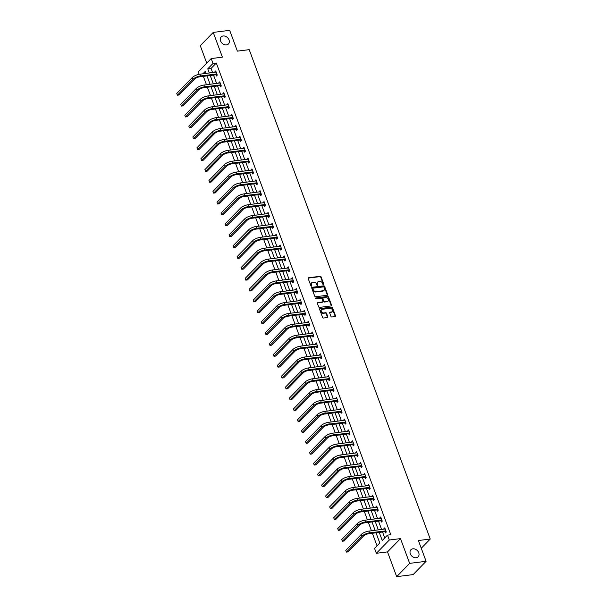 <?xml version="1.0" encoding="UTF-8"?>
<svg xmlns="http://www.w3.org/2000/svg" width="607" height="607" viewBox="0 0 607 607"><rect width="100%" height="100%" fill="white"/><g stroke="black" fill="none" stroke-linecap="round" stroke-linejoin="round"><path stroke-width="0.91" d="M323.516 284.706A0.539 0.417 44.3 0 0 323.789 284.167L321.103 276.898A0.774 0.599 44.3 0 0 320.2 276.291L308.584 277.748A0.774 0.599 44.3 0 0 308.189 278.507L310.883 285.783A0.539 0.417 44.3 0 0 311.786 285.669L311.437 284.729A2.474 1.912 44.3 0 1 311.725 282.741A2.474 1.912 44.3 0 1 312.688 282.278L313.66 282.156A2.474 1.912 44.3 0 1 316.535 284.091L316.884 285.032A0.539 0.417 44.3 0 0 317.787 284.918L317.438 283.977A2.474 1.912 44.3 0 1 317.734 281.989A2.474 1.912 44.3 0 1 318.698 281.527L319.661 281.405A2.474 1.912 44.3 0 1 322.537 283.34L322.886 284.281A0.539 0.417 44.3 0 0 323.516 284.706M323.478 284.706A0.539 0.417 44.3 0 0 323.44 284.524L320.754 277.255A0.774 0.599 44.3 0 0 319.851 276.648L308.235 278.105A0.774 0.599 44.3 0 0 308.159 278.12M311.467 286.208A0.539 0.417 44.3 0 0 311.437 286.026L311.437 284.729M317.469 285.457A0.539 0.417 44.3 0 0 317.438 285.275L317.438 283.977M412.866 548.811A5.046 3.892 44.3 0 0 410.909 549.752A5.046 3.892 44.3 0 0 410.916 554.995A5.046 3.892 44.3 0 0 416.167 557.734A5.046 3.892 44.3 0 0 418.132 556.801A5.046 3.892 44.3 0 0 418.117 551.551A5.046 3.892 44.3 0 0 412.866 548.811M223.164 35.98A5.046 3.892 44.3 0 0 221.206 36.921A5.046 3.892 44.3 0 0 221.214 42.164A5.046 3.892 44.3 0 0 226.464 44.91A5.046 3.892 44.3 0 0 228.429 43.97A5.046 3.892 44.3 0 0 228.414 38.719A5.046 3.892 44.3 0 0 223.164 35.98M330.944 316.376A0.774 0.599 44.3 0 0 331.839 316.983L335.102 316.573A0.774 0.599 44.3 0 0 335.496 315.807L332.507 307.734A0.774 0.599 44.3 0 0 331.612 307.127L319.988 308.584A0.774 0.599 44.3 0 0 319.593 309.35L322.583 317.423A0.774 0.599 44.3 0 0 323.485 318.03L327.423 317.537A0.774 0.599 44.3 0 0 327.81 316.771L326.536 313.311A0.774 0.599 44.3 0 0 325.633 312.711L323.683 312.954A2.071 1.601 44.3 0 1 321.528 311.831A2.071 1.601 44.3 0 1 321.52 309.676A2.071 1.601 44.3 0 1 322.325 309.289L329.98 308.333A2.071 1.601 44.3 0 1 332.135 309.456A2.071 1.601 44.3 0 1 332.135 311.611A2.071 1.601 44.3 0 1 331.331 311.998L330.056 312.157A0.774 0.599 44.3 0 0 329.669 312.924L330.944 316.376M426.091 561.308L413.132 574.594L396.682 576.65L409.649 563.364L426.091 561.308L418.405 540.534L430.242 539.046L249.211 49.653L237.375 51.132L229.681 30.35L213.239 32.406L222.397 57.164L211.213 58.56L213.019 63.439L216.312 63.029L390.794 534.721L387.501 535.131L389.307 540.01L376.348 553.296L374.542 548.409L379.8 543.03L376.021 532.817M409.649 563.364L400.491 538.614L389.307 540.01M327.226 295.283A0.774 0.599 44.3 0 0 327.621 294.524L324.631 286.443A0.774 0.599 44.3 0 0 323.736 285.844L312.112 287.293A0.774 0.599 44.3 0 0 311.725 288.059L314.707 296.133A0.774 0.599 44.3 0 0 315.61 296.74L327.226 295.283M328.569 297.089L331.559 305.162A0.774 0.599 44.3 0 1 331.164 305.928L319.548 307.385A0.774 0.599 44.3 0 1 318.645 306.778L317.37 303.325A0.774 0.599 44.3 0 1 317.757 302.559L322.476 301.967A0.774 0.599 44.3 0 0 322.863 301.201L322.014 298.91A0.774 0.599 44.3 0 0 321.118 298.31L316.209 298.917A0.539 0.417 44.3 0 1 315.86 297.961L327.674 296.482A0.774 0.599 44.3 0 1 328.569 297.089L328.22 297.445L331.21 305.526L331.559 305.162M213.239 32.406L200.28 45.692L206.737 63.151M421.266 548.25L430.242 539.046M216.312 63.029L211.054 68.416L212.602 72.605M213.527 75.101L216.631 83.478M217.549 85.974L220.652 94.358M221.578 96.854L224.673 105.239M225.599 107.735L228.702 116.119M229.621 118.615L232.724 126.992M233.649 129.488L236.745 137.872M237.671 140.369L240.774 148.753M241.7 151.249L244.796 159.633M245.721 162.13L248.824 170.506M249.743 173.003L252.846 181.387M253.772 183.883L256.867 192.267M257.793 194.764L260.896 203.148M261.814 205.644L264.918 214.021M265.843 216.517L268.939 224.901M269.865 227.397L272.968 235.782M273.886 238.278L276.989 246.662M277.915 249.158L281.011 257.535M281.936 260.031L285.04 268.415M285.965 270.912L289.061 279.296M289.987 281.792L293.09 290.176M294.008 292.673L297.111 301.049M298.037 303.553L301.133 311.93M302.058 314.426L305.162 322.81M306.08 325.306L309.183 333.691M310.109 336.187L313.204 344.571M314.13 347.067L317.233 355.444M318.151 357.94L321.255 366.325M322.18 368.821L325.276 377.205M326.202 379.701L329.305 388.085M330.223 390.582L333.326 398.958M334.252 401.455L337.355 409.839M338.274 412.335L341.377 420.719M342.302 423.216L345.398 431.6M346.324 434.096L349.427 442.473M350.345 444.969L353.449 453.353M354.374 455.849L357.47 464.234M358.396 466.73L361.499 475.114M362.417 477.61L365.52 485.987M366.446 488.483L369.542 496.867M370.467 499.364L373.571 507.748M374.489 510.244L377.592 518.628M378.518 521.125L381.621 529.501M382.539 531.998L384.747 537.954M215.986 74.881L216.403 76.012L217.276 75.116L215.728 70.936L215.03 72.301M220.007 85.762L220.424 86.892L221.305 85.997L219.757 81.808L219.051 83.174M224.036 96.642L224.453 97.773L225.326 96.877L223.778 92.689L223.08 94.055M228.057 107.522L228.475 108.653L229.355 107.75L227.807 103.569L227.101 104.935M232.079 118.395L232.496 119.526L233.376 118.631L231.828 114.45L231.123 115.816M236.108 129.276L236.525 130.406L237.398 129.511L235.85 125.33L235.152 126.688M240.129 140.156L240.547 141.287L241.427 140.392L239.879 136.203L239.173 137.569M244.151 151.037L244.575 152.167L245.448 151.264L243.9 147.084L243.195 148.449M248.18 161.91L248.597 163.048L249.469 162.145L247.922 157.964L247.224 159.33M252.201 172.79L252.618 173.921L253.498 173.025L251.951 168.845L251.245 170.203M256.222 183.671L256.647 184.801L257.52 183.906L255.972 179.718L255.266 181.083M260.251 194.551L260.669 195.682L261.541 194.786L259.993 190.598L259.295 191.964M264.273 205.424L264.69 206.562L265.57 205.659L264.022 201.478L263.317 202.844M268.302 216.304L268.719 217.435L269.591 216.54L268.044 212.359L267.346 213.717M272.323 227.185L272.74 228.315L273.62 227.42L272.073 223.232L271.367 224.598M276.344 238.065L276.762 239.196L277.642 238.301L276.094 234.112L275.388 235.478M280.373 248.938L280.791 250.076L281.663 249.173L280.115 244.993L279.417 246.359M284.395 259.819L284.812 260.949L285.692 260.054L284.144 255.873L283.439 257.231M288.416 270.699L288.841 271.83L289.714 270.934L288.166 266.746L287.46 268.112M292.445 281.58L292.862 282.71L293.735 281.815L292.187 277.627L291.489 278.992M296.466 292.453L296.884 293.591L297.764 292.688L296.216 288.507L295.51 289.873M300.488 303.333L300.913 304.464L301.785 303.568L300.237 299.388L299.532 300.753M304.517 314.214L304.934 315.344L305.807 314.449L304.259 310.26L303.561 311.626M308.538 325.094L308.955 326.225L309.836 325.329L308.288 321.141L307.582 322.507M312.567 335.967L312.984 337.105L313.857 336.202L312.309 332.021L311.611 333.387M316.588 346.847L317.006 347.978L317.886 347.083L316.338 342.902L315.632 344.268M320.61 357.728L321.027 358.858L321.907 357.963L320.359 353.775L319.654 355.141M324.639 368.608L325.056 369.739L325.929 368.844L324.381 364.655L323.683 366.021M328.66 379.489L329.077 380.619L329.958 379.716L328.41 375.536L327.704 376.901M332.682 390.362L333.106 391.492L333.979 390.597L332.431 386.416L331.726 387.782M336.71 401.242L337.128 402.373L338 401.477L336.453 397.289L335.754 398.655M340.732 412.123L341.149 413.253L342.029 412.358L340.481 408.17L339.776 409.535M344.753 423.003L345.178 424.134L346.051 423.231L344.503 419.05L343.797 420.416M348.782 433.876L349.2 435.007L350.072 434.111L348.524 429.931L347.826 431.296M352.804 444.756L353.221 445.887L354.101 444.992L352.553 440.811L351.848 442.169M356.833 455.637L357.25 456.768L358.122 455.872L356.575 451.684L355.877 453.05M360.854 466.517L361.271 467.648L362.151 466.745L360.604 462.564L359.898 463.93M364.875 477.39L365.293 478.528L366.173 477.626L364.625 473.445L363.919 474.811M368.904 488.271L369.322 489.401L370.194 488.506L368.646 484.325L367.948 485.683M372.926 499.151L373.343 500.282L374.223 499.386L372.675 495.198L371.97 496.564M376.947 510.032L377.372 511.162L378.244 510.267L376.697 506.079L375.991 507.444M380.976 520.905L381.393 522.043L382.266 521.14L380.718 516.959L380.02 518.325M384.997 531.785L385.415 532.916L386.295 532.02L384.747 527.84L384.041 529.198M203.368 76.368L206.471 84.752M207.389 87.249L210.492 95.633M211.418 98.129L214.514 106.506M215.439 109.002L218.543 117.386M219.461 119.883L222.564 128.267M223.49 130.763L226.586 139.147M227.511 141.643L230.614 150.02M231.54 152.516L234.636 160.901M235.562 163.397L238.665 171.781M239.583 174.277L242.686 182.661M243.612 185.158L246.708 193.534M247.633 196.031L250.737 204.415M251.655 206.911L254.758 215.295M255.684 217.792L258.779 226.176M259.705 228.672L262.808 237.049M263.726 239.545L266.83 247.929M267.755 250.425L270.851 258.81M271.777 261.306L274.88 269.69M275.806 272.186L278.901 280.563M279.827 283.059L282.93 291.443M283.848 293.94L286.952 302.324M287.877 304.82L290.973 313.204M291.899 315.701L295.002 324.077M295.92 326.581L299.023 334.958M299.949 337.454L303.045 345.838M303.97 348.335L307.074 356.719M307.992 359.215L311.095 367.599M312.021 370.095L315.116 378.472M316.042 380.968L319.145 389.353M320.064 391.849L323.167 400.233M324.092 402.729L327.196 411.114M328.114 413.61L331.217 421.986M332.143 424.483L335.239 432.867M336.164 435.363L339.267 443.747M340.186 446.244L343.289 454.628M344.215 457.124L347.31 465.501M348.236 467.997L351.339 476.381M352.257 478.877L355.361 487.262M356.286 489.758L359.382 498.142M360.308 500.638L363.411 509.015M364.329 511.511L367.432 519.896M368.358 522.392L371.461 530.776M372.379 533.272L377.038 545.852M208.064 78.781L209.612 82.969M212.093 89.661L213.641 93.85M216.115 100.542L217.663 104.723M220.144 111.422L221.692 115.603M224.165 122.303L225.713 126.484M228.186 133.176L229.734 137.364M232.215 144.056L233.763 148.237M236.237 154.937L237.785 159.117M240.258 165.817L241.806 169.998M244.287 176.69L245.835 180.878M248.309 187.571L249.856 191.759M252.33 198.451L253.878 202.632M256.359 209.332L257.907 213.512M260.38 220.204L261.928 224.393M264.409 231.085L265.957 235.273M268.431 241.965L269.978 246.146M272.452 252.846L274 257.027M276.481 263.719L278.029 267.907M280.502 274.599L282.05 278.788M284.524 285.48L286.072 289.66M288.553 296.36L290.1 300.541M292.574 307.233L294.122 311.421M296.595 318.114L298.143 322.302M300.624 328.994L302.172 333.175M304.646 339.874L306.194 344.055M308.675 350.747L310.223 354.936M312.696 361.628L314.244 365.816M316.717 372.508L318.265 376.689M320.746 383.389L322.294 387.57M324.768 394.262L326.316 398.45M328.789 405.142L330.337 409.33M332.818 416.023L334.366 420.203M336.839 426.903L338.387 431.084M340.861 437.784L342.409 441.964M344.89 448.656L346.438 452.845M348.911 459.537L350.459 463.718M352.94 470.417L354.488 474.598M356.962 481.298L358.509 485.479M360.983 492.171L362.531 496.359M365.012 503.051L366.56 507.24M369.033 513.932L370.581 518.112M373.055 524.812L374.602 528.993M377.084 535.685L378.631 539.873M400.491 538.614L387.524 551.892L396.682 576.65M387.524 551.892L376.348 553.296M199.164 74.304L198.254 71.846L211.213 58.56M379.254 532.415L382.251 540.511L387.501 535.131M213.019 63.439L207.769 68.826L209.316 73.015M210.242 75.511L213.338 83.895M214.263 86.391L217.367 94.768M218.285 97.264L221.388 105.648M222.314 108.145L225.409 116.529M226.335 119.025L229.438 127.409M230.357 129.906L233.46 138.282M234.385 140.778L237.481 149.163M238.407 151.659L241.51 160.043M242.428 162.539L245.532 170.924M246.457 173.42L249.553 181.797M250.479 184.293L253.582 192.677M254.508 195.173L257.603 203.557M258.529 206.054L261.632 214.438M262.55 216.934L265.654 225.311M266.579 227.807L269.675 236.191M270.601 238.688L273.704 247.072M274.622 249.568L277.725 257.952M278.651 260.449L281.747 268.825M282.672 271.321L285.776 279.706M286.694 282.202L289.797 290.586M290.723 293.082L293.818 301.467M294.744 303.963L297.847 312.339M298.773 314.836L301.869 323.22M302.794 325.716L305.898 334.1M306.816 336.597L309.919 344.981M310.845 347.477L313.94 355.861M314.866 358.358L317.969 366.734M318.887 369.231L321.991 377.615M322.916 380.111L326.012 388.495M326.938 390.991L330.041 399.376M330.959 401.872L334.062 410.249M334.988 412.745L338.084 421.129M339.01 423.625L342.113 432.009M343.038 434.506L346.134 442.89M347.06 445.386L350.163 453.763M351.081 456.259L354.185 464.643M355.11 467.14L358.206 475.524M359.132 478.02L362.235 486.404M363.153 488.901L366.256 497.277M367.182 499.773L370.278 508.158M371.203 510.654L374.307 519.038M375.225 521.534L378.328 529.919M206.084 73.417L205.318 71.338L202.897 73.819M375.096 530.321L371.992 521.937M371.074 519.44L367.971 511.056M367.045 508.56L363.95 500.183M363.024 497.687L359.921 489.303M359.003 486.806L355.899 478.422M354.974 475.926L351.878 467.542M350.952 465.045L347.849 456.669M346.923 454.173L343.828 445.788M342.902 443.292L339.799 434.908M338.881 432.412L335.777 424.027M334.852 421.531L331.756 413.155M330.83 410.658L327.727 402.274M326.809 399.778L323.706 391.394M322.78 388.897L319.684 380.513M318.758 378.017L315.655 369.64M314.737 367.144L311.634 358.76M310.708 356.263L307.612 347.879M306.687 345.383L303.583 336.999M302.658 334.503L299.562 326.126M298.636 323.63L295.533 315.245M294.615 312.749L291.512 304.365M290.586 301.869L287.49 293.485M286.565 290.988L283.461 282.604M282.543 280.108L279.44 271.731M278.514 269.235L275.419 260.851M274.493 258.354L271.39 249.97M270.472 247.474L267.368 239.09M266.443 236.593L263.347 228.217M262.421 225.721L259.318 217.336M258.392 214.84L255.297 206.456M254.371 203.96L251.268 195.575M250.35 193.079L247.246 184.703M246.321 182.206L243.225 173.822M242.299 171.326L239.196 162.942M238.278 160.445L235.175 152.061M234.249 149.565L231.153 141.188M230.228 138.692L227.124 130.308M226.206 127.811L223.103 119.427M222.177 116.931L219.081 108.547M218.156 106.05L215.053 97.674M214.134 95.178L211.031 86.793M210.105 84.297L207.002 75.913M211.054 68.416L207.769 68.826M214.855 71.831L216.009 71.687M218.877 82.711L220.038 82.567M222.906 93.592L224.059 93.448M226.927 104.465L228.08 104.321M230.948 115.345L232.109 115.201M234.977 126.226L236.131 126.081M238.999 137.106L240.152 136.962M243.028 147.979L244.181 147.835M247.049 158.859L248.202 158.715M251.07 169.74L252.224 169.596M255.099 180.62L256.253 180.476M259.121 191.493L260.274 191.349M263.142 202.374L264.303 202.23M267.171 213.254L268.324 213.11M271.192 224.135L272.346 223.991M275.214 235.008L276.375 234.863M279.243 245.888L280.396 245.744M283.264 256.769L284.417 256.624M287.293 267.649L288.446 267.505M291.314 278.522L292.468 278.378M295.336 289.402L296.489 289.258M299.365 300.283L300.518 300.139M303.386 311.163L304.539 311.019M307.408 322.036L308.568 321.892M311.437 332.917L312.59 332.773M315.458 343.797L316.611 343.653M319.479 354.678L320.64 354.534M323.508 365.551L324.662 365.406M327.53 376.431L328.683 376.287M331.559 387.312L332.712 387.167M335.58 398.192L336.733 398.048M339.601 409.072L340.755 408.921M343.63 419.945L344.784 419.801M347.652 430.826L348.805 430.682M351.673 441.706L352.834 441.562M355.702 452.587L356.855 452.443M359.723 463.46L360.877 463.316M363.745 474.34L364.906 474.196M367.774 485.221L368.927 485.076M371.795 496.101L372.948 495.957M375.824 506.974L376.977 506.83M379.845 517.854L380.999 517.71M383.867 528.735L385.02 528.591M317.575 282.187A2.474 1.912 44.3 0 0 317.385 282.346A2.474 1.912 44.3 0 0 317.089 284.334M311.566 282.938A2.474 1.912 44.3 0 0 311.376 283.097A2.474 1.912 44.3 0 0 311.088 285.085M327.302 295.275A0.774 0.599 44.3 0 0 327.272 294.881L324.282 286.8A0.774 0.599 44.3 0 0 323.387 286.2L311.763 287.65A0.774 0.599 44.3 0 0 311.687 287.665M324.009 287.308A0.539 0.417 44.3 0 0 323.379 286.891L313.182 288.166A0.539 0.417 44.3 0 0 312.901 288.697L313.273 289.691A2.474 1.912 44.3 0 0 316.148 291.626L323.121 290.753A2.474 1.912 44.3 0 0 324.085 290.29A2.474 1.912 44.3 0 0 324.373 288.302L324.009 287.308M312.825 288.522A0.539 0.417 44.3 0 0 312.552 289.061L312.901 288.697M323.888 290.457A2.474 1.912 44.3 0 1 323.728 290.647A2.474 1.912 44.3 0 1 322.772 291.11L315.799 291.982A2.474 1.912 44.3 0 1 312.924 290.047L312.552 289.061M331.24 305.913A0.774 0.599 44.3 0 0 331.21 305.526M322.545 301.952A0.774 0.599 44.3 0 1 322.12 302.324L317.408 302.916A0.774 0.599 44.3 0 0 317.332 302.931M315.549 298.318L327.674 296.482M327.363 301.36A2.071 1.601 44.3 0 0 328.167 300.973A2.071 1.601 44.3 0 0 328.167 298.819A2.071 1.601 44.3 0 0 326.012 297.696L323.311 298.029A0.774 0.599 44.3 0 0 322.924 298.796L323.766 301.087A0.774 0.599 44.3 0 0 324.669 301.694L327.014 301.717A2.071 1.601 44.3 0 0 327.818 301.33A2.071 1.601 44.3 0 0 327.977 301.133M322.886 298.409A0.774 0.599 44.3 0 0 322.567 299.16L322.924 298.796M327.014 301.717L324.32 302.051A0.774 0.599 44.3 0 1 323.417 301.451L322.567 299.16M328.22 297.445A0.774 0.599 44.3 0 0 327.325 296.846M331.946 311.77A2.071 1.601 44.3 0 1 331.786 311.968A2.071 1.601 44.3 0 1 330.982 312.355L329.707 312.514A0.774 0.599 44.3 0 0 329.631 312.529M321.369 309.873A2.071 1.601 44.3 0 0 321.171 310.033A2.071 1.601 44.3 0 0 321.179 312.188A2.071 1.601 44.3 0 0 323.334 313.311L323.683 312.954M327.492 317.522A0.774 0.599 44.3 0 0 327.461 317.127L326.187 313.675A0.774 0.599 44.3 0 0 325.284 313.068L323.334 313.311M335.178 316.558A0.774 0.599 44.3 0 0 335.147 316.171L332.158 308.09A0.774 0.599 44.3 0 0 331.255 307.491L319.639 308.94A0.774 0.599 44.3 0 0 319.563 308.955M216.153 72.066L199.893 74.191L200.538 75.936L216.858 73.986M217.2 75.2L215.743 74.82L199.657 76.831A3.946 1.313 159.7 0 0 194.619 79.039L179.042 94.996L177.403 95.2L192.973 79.244A5.918 1.973 -20.3 0 1 200.538 75.936M176.758 93.455L177.403 95.2L176.758 93.455L192.328 77.499A5.918 1.973 -20.3 0 1 199.893 74.191M215.743 74.82L216.623 73.925M220.174 82.947L203.914 85.071L204.559 86.816L220.887 84.866M221.221 86.08L219.772 85.701L203.686 87.712A3.946 1.313 159.7 0 0 198.641 89.919L183.071 105.876L181.425 106.081L197.002 90.124A5.918 1.973 -20.3 0 1 204.559 86.816M180.78 104.336L181.425 106.081L180.78 104.336L196.357 88.379A5.918 1.973 -20.3 0 1 203.914 85.071M219.772 85.701L220.645 84.805M224.195 93.819L207.935 95.952L208.58 97.689L224.909 95.747M225.243 96.961L223.793 96.581L207.708 98.592A3.946 1.313 159.7 0 0 202.67 100.792L187.093 116.749L185.446 116.961L201.023 101.005A5.918 1.973 -20.3 0 1 208.58 97.689M184.801 115.216L185.446 116.961L184.801 115.216L200.378 99.26A5.918 1.973 -20.3 0 1 207.935 95.952M223.793 96.581L224.666 95.678M228.224 104.7L211.964 106.824L212.609 108.57L228.93 106.62M229.271 107.834L227.815 107.454L211.729 109.465A3.946 1.313 159.7 0 0 206.691 111.673L191.114 127.629L189.475 127.834L205.045 111.878A5.918 1.973 -20.3 0 1 212.609 108.57M188.83 126.097L189.475 127.834L188.83 126.097L204.4 110.14A5.918 1.973 -20.3 0 1 211.964 106.824M227.815 107.454L228.695 106.559M232.246 115.58L215.986 117.705L216.631 119.45L232.959 117.5M233.293 118.714L231.844 118.335L215.758 120.345A3.946 1.313 159.7 0 0 210.712 122.553L195.143 138.51L193.496 138.715L209.074 122.758A5.918 1.973 -20.3 0 1 216.631 119.45M192.851 136.97L193.496 138.715L192.851 136.97L208.429 121.013A5.918 1.973 -20.3 0 1 215.986 117.705M231.844 118.335L232.716 117.439M236.267 126.461L220.015 128.585L220.66 130.33L236.98 128.38M237.322 129.595L235.865 129.215L219.78 131.226A3.946 1.313 159.7 0 0 214.741 133.434L199.164 149.39L197.518 149.595L213.095 133.639A5.918 1.973 -20.3 0 1 220.66 130.33M196.873 147.85L197.518 149.595L196.873 147.85L212.45 131.894A5.918 1.973 -20.3 0 1 220.015 128.585M235.865 129.215L236.745 128.32M240.296 137.334L224.036 139.466L224.681 141.203L241.002 139.261M241.343 140.475L239.886 140.096L223.801 142.106A3.946 1.313 159.7 0 0 218.763 144.314L203.186 160.263L201.547 160.476L217.116 144.519A5.918 1.973 -20.3 0 1 224.681 141.203M200.902 158.731L201.547 160.476L200.902 158.731L216.471 142.774A5.918 1.973 -20.3 0 1 224.036 139.466M239.886 140.096L240.767 139.193M244.318 148.214L228.057 150.339L228.702 152.084L245.031 150.134M245.365 151.348L243.915 150.968L227.83 152.979A3.946 1.313 159.7 0 0 222.784 155.187L207.215 171.144L205.568 171.349L221.145 155.392A5.918 1.973 -20.3 0 1 228.702 152.084M204.923 169.611L205.568 171.349L204.923 169.611L220.5 153.654A5.918 1.973 -20.3 0 1 228.057 150.339M243.915 150.968L244.788 150.073M248.346 159.095L232.086 161.219L232.731 162.964L249.052 161.014M249.394 162.228L247.937 161.849L231.851 163.86A3.946 1.313 159.7 0 0 226.813 166.068L211.236 182.024L209.59 182.229L225.167 166.272A5.918 1.973 -20.3 0 1 232.731 162.964M208.945 180.484L209.59 182.229L208.945 180.484L224.522 164.527A5.918 1.973 -20.3 0 1 232.086 161.219M247.937 161.849L248.817 160.954M252.368 169.975L236.108 172.1L236.753 173.845L253.081 171.895M253.415 173.109L251.966 172.729L235.88 174.74A3.946 1.313 159.7 0 0 230.835 176.948L215.265 192.905L213.618 193.109L229.188 177.153A5.918 1.973 -20.3 0 1 236.753 173.845M212.974 191.364L213.618 193.109L212.974 191.364L228.543 175.408A5.918 1.973 -20.3 0 1 236.108 172.1M251.966 172.729L252.838 171.834M256.389 180.856L240.129 182.98L240.774 184.718L257.102 182.775M257.436 183.989L255.987 183.61L239.902 185.621A3.946 1.313 159.7 0 0 234.863 187.829L219.286 203.785L217.64 203.99L233.217 188.033A5.918 1.973 -20.3 0 1 240.774 184.718M216.995 202.245L217.64 203.99L216.995 202.245L232.572 186.288A5.918 1.973 -20.3 0 1 240.129 182.98M255.987 183.61L256.86 182.707M260.418 191.729L244.158 193.853L244.803 195.598L261.124 193.648M261.465 194.862L260.008 194.483L243.923 196.501A3.946 1.313 159.7 0 0 238.885 198.701L223.308 214.658L221.669 214.863L237.238 198.906A5.918 1.973 -20.3 0 1 244.803 195.598M221.024 213.125L221.669 214.863L221.024 213.125L236.593 197.169A5.918 1.973 -20.3 0 1 244.158 193.853M260.008 194.483L260.889 193.587M264.44 202.609L248.18 204.734L248.824 206.479L265.153 204.529M265.487 205.743L264.037 205.363L247.952 207.374A3.946 1.313 159.7 0 0 242.906 209.582L227.337 225.538L225.69 225.743L241.267 209.787A5.918 1.973 -20.3 0 1 248.824 206.479M225.045 223.998L225.69 225.743L225.045 223.998L240.622 208.042A5.918 1.973 -20.3 0 1 248.18 204.734M264.037 205.363L264.91 204.468M268.461 213.489L252.201 215.614L252.846 217.359L269.174 215.409M269.508 216.623L268.059 216.244L251.973 218.254A3.946 1.313 159.7 0 0 246.935 220.462L231.358 236.419L229.712 236.624L245.289 220.667A5.918 1.973 -20.3 0 1 252.846 217.359M229.067 234.879L229.712 236.624L229.067 234.879L244.644 218.922A5.918 1.973 -20.3 0 1 252.201 215.614M268.059 216.244L268.931 215.348M272.49 224.37L256.23 226.494L256.875 228.24L273.196 226.29M273.537 227.504L272.08 227.124L255.995 229.135A3.946 1.313 159.7 0 0 250.957 231.343L235.379 247.299L233.741 247.504L249.31 231.548A5.918 1.973 -20.3 0 1 256.875 228.24M233.096 245.759L233.741 247.504L233.096 245.759L248.665 229.803A5.918 1.973 -20.3 0 1 256.23 226.494M272.08 227.124L272.96 226.221M276.511 235.243L260.251 237.375L260.896 239.112L277.224 237.162M277.558 238.384L276.109 237.997L260.024 240.015A3.946 1.313 159.7 0 0 254.978 242.216L239.408 258.172L237.762 258.377L253.339 242.421A5.918 1.973 -20.3 0 1 260.896 239.112M237.117 256.64L237.762 258.377L237.117 256.64L252.694 240.683A5.918 1.973 -20.3 0 1 260.251 237.375M276.109 237.997L276.982 237.102M280.533 246.123L264.28 248.248L264.925 249.993L281.246 248.043M281.587 249.257L280.13 248.878L264.045 250.888A3.946 1.313 159.7 0 0 259.007 253.096L243.43 269.053L241.783 269.258L257.36 253.301A5.918 1.973 -20.3 0 1 264.925 249.993M241.138 267.512L241.783 269.258L241.138 267.512L256.715 251.556A5.918 1.973 -20.3 0 1 264.28 248.248M280.13 248.878L281.011 247.982M284.562 257.004L268.302 259.128L268.947 260.873L285.267 258.923M285.609 260.137L284.152 259.758L268.066 261.769A3.946 1.313 159.7 0 0 263.028 263.977L247.451 279.933L245.812 280.138L261.382 264.182A5.918 1.973 -20.3 0 1 268.947 260.873M245.167 278.393L245.812 280.138L245.167 278.393L260.737 262.436A5.918 1.973 -20.3 0 1 268.302 259.128M284.152 259.758L285.032 258.863M288.583 267.884L272.323 270.009L272.968 271.754L289.296 269.804M289.63 271.018L288.181 270.639L272.095 272.649A3.946 1.313 159.7 0 0 267.05 274.857L251.48 290.814L249.834 291.019L265.411 275.062A5.918 1.973 -20.3 0 1 272.968 271.754M249.189 289.273L249.834 291.019L249.189 289.273L264.766 273.317A5.918 1.973 -20.3 0 1 272.323 270.009M288.181 270.639L289.053 269.736M292.612 278.757L276.352 280.889L276.997 282.627L293.318 280.677M293.659 281.898L292.202 281.511L276.117 283.53A3.946 1.313 159.7 0 0 271.079 285.73L255.501 301.687L253.855 301.891L269.432 285.935A5.918 1.973 -20.3 0 1 276.997 282.627M253.21 300.154L253.855 301.891L253.21 300.154L268.787 284.197A5.918 1.973 -20.3 0 1 276.352 280.889M292.202 281.511L293.082 280.616M296.633 289.638L280.373 291.762L281.018 293.507L297.347 291.557M297.68 292.771L296.231 292.392L280.146 294.403A3.946 1.313 159.7 0 0 275.1 296.611L259.53 312.567L257.884 312.772L273.454 296.815A5.918 1.973 -20.3 0 1 281.018 293.507M257.239 311.027L257.884 312.772L257.239 311.027L272.809 295.07A5.918 1.973 -20.3 0 1 280.373 291.762M296.231 292.392L297.104 291.497M300.655 300.518L284.395 302.643L285.04 304.388L301.368 302.438M301.702 303.652L300.253 303.272L284.167 305.283A3.946 1.313 159.7 0 0 279.129 307.491L263.552 323.448L261.905 323.652L277.482 307.696A5.918 1.973 -20.3 0 1 285.04 304.388M261.26 321.907L261.905 323.652L261.26 321.907L276.838 305.951A5.918 1.973 -20.3 0 1 284.395 302.643M300.253 303.272L301.125 302.377M304.684 311.399L288.424 313.523L289.069 315.268L305.389 313.318M305.731 314.532L304.274 314.153L288.188 316.164A3.946 1.313 159.7 0 0 283.15 318.372L267.573 334.328L265.934 334.533L281.504 318.576A5.918 1.973 -20.3 0 1 289.069 315.268M265.289 332.788L265.934 334.533L265.289 332.788L280.859 316.831A5.918 1.973 -20.3 0 1 288.424 313.523M304.274 314.153L305.154 313.25M308.705 322.271L292.445 324.404L293.09 326.141L309.418 324.191M309.752 325.413L308.303 325.026L292.217 327.044A3.946 1.313 159.7 0 0 287.172 329.244L271.602 345.201L269.956 345.406L285.533 329.457A5.918 1.973 -20.3 0 1 293.09 326.141M269.311 343.668L269.956 345.406L269.311 343.668L284.888 327.712A5.918 1.973 -20.3 0 1 292.445 324.404M308.303 325.026L309.175 324.13M312.726 333.152L296.466 335.276L297.111 337.022L313.44 335.072M313.773 336.286L312.324 335.906L296.239 337.917A3.946 1.313 159.7 0 0 291.201 340.125L275.624 356.081L273.977 356.286L289.554 340.33A5.918 1.973 -20.3 0 1 297.111 337.022M273.332 354.541L273.977 356.286L273.332 354.541L288.909 338.585A5.918 1.973 -20.3 0 1 296.466 335.276M312.324 335.906L313.197 335.011M316.755 344.032L300.495 346.157L301.14 347.902L317.461 345.952M317.802 347.166L316.346 346.787L300.26 348.797A3.946 1.313 159.7 0 0 295.222 351.005L279.645 366.962L278.006 367.167L293.576 351.21A5.918 1.973 -20.3 0 1 301.14 347.902M277.361 365.422L278.006 367.167L277.361 365.422L292.931 349.465A5.918 1.973 -20.3 0 1 300.495 346.157M316.346 346.787L317.226 345.891M320.777 354.913L304.517 357.037L305.162 358.783L321.49 356.833M321.824 358.047L320.375 357.667L304.289 359.678A3.946 1.313 159.7 0 0 299.243 361.886L283.674 377.842L282.027 378.047L297.605 362.091A5.918 1.973 -20.3 0 1 305.162 358.783M281.382 376.302L282.027 378.047L281.382 376.302L296.96 360.346A5.918 1.973 -20.3 0 1 304.517 357.037M320.375 357.667L321.247 356.764M324.798 365.786L308.546 367.918L309.191 369.655L325.511 367.705M325.853 368.927L324.396 368.548L308.31 370.558A3.946 1.313 159.7 0 0 303.272 372.759L287.695 388.715L286.049 388.928L301.626 372.971A5.918 1.973 -20.3 0 1 309.191 369.655M285.404 387.183L286.049 388.928L285.404 387.183L300.981 371.226A5.918 1.973 -20.3 0 1 308.546 367.918M324.396 368.548L325.276 367.645M328.827 376.666L312.567 378.791L313.212 380.536L329.533 378.586M329.874 379.8L328.417 379.421L312.332 381.431A3.946 1.313 159.7 0 0 307.294 383.639L291.717 399.596L290.078 399.801L305.647 383.844A5.918 1.973 -20.3 0 1 313.212 380.536M289.433 398.063L290.078 399.801L289.433 398.063L305.002 382.107A5.918 1.973 -20.3 0 1 312.567 378.791M328.417 379.421L329.298 378.525M332.848 387.547L316.588 389.671L317.233 391.416L333.562 389.466M333.896 390.68L332.446 390.301L316.361 392.312A3.946 1.313 159.7 0 0 311.315 394.52L295.746 410.476L294.099 410.681L309.676 394.725A5.918 1.973 -20.3 0 1 317.233 391.416M293.454 408.936L294.099 410.681L293.454 408.936L309.031 392.979A5.918 1.973 -20.3 0 1 316.588 389.671M332.446 390.301L333.319 389.406M336.877 398.427L320.617 400.552L321.262 402.297L337.583 400.347M337.924 401.561L336.468 401.181L320.382 403.192A3.946 1.313 159.7 0 0 315.344 405.4L299.767 421.357L298.12 421.562L313.698 405.605A5.918 1.973 -20.3 0 1 321.262 402.297M297.476 419.816L298.12 421.562L297.476 419.816L313.053 403.86A5.918 1.973 -20.3 0 1 320.617 400.552M336.468 401.181L337.348 400.279M340.899 409.3L324.639 411.432L325.284 413.17L341.612 411.227M341.946 412.441L340.497 412.062L324.411 414.073A3.946 1.313 159.7 0 0 319.365 416.273L303.796 432.23L302.149 432.442L317.719 416.485A5.918 1.973 -20.3 0 1 325.284 413.17M301.504 430.697L302.149 432.442L301.504 430.697L317.074 414.74A5.918 1.973 -20.3 0 1 324.639 411.432M340.497 412.062L341.369 411.159M344.92 420.181L328.66 422.305L329.305 424.05L345.633 422.1M345.967 423.314L344.518 422.935L328.433 424.946A3.946 1.313 159.7 0 0 323.394 427.153L307.817 443.11L306.171 443.315L321.748 427.358A5.918 1.973 -20.3 0 1 329.305 424.05M305.526 441.577L306.171 443.315L305.526 441.577L321.103 425.621A5.918 1.973 -20.3 0 1 328.66 422.305M344.518 422.935L345.391 422.04M348.949 431.061L332.689 433.186L333.334 434.931L349.655 432.981M349.996 434.195L348.539 433.815L332.454 435.826A3.946 1.313 159.7 0 0 327.416 438.034L311.839 453.99L310.2 454.195L325.769 438.239A5.918 1.973 -20.3 0 1 333.334 434.931M309.555 452.45L310.2 454.195L309.555 452.45L325.124 436.494A5.918 1.973 -20.3 0 1 332.689 433.186M348.539 433.815L349.42 432.92M352.971 441.942L336.71 444.066L337.355 445.811L353.684 443.861M354.018 445.075L352.568 444.696L336.483 446.706A3.946 1.313 159.7 0 0 331.437 448.914L315.868 464.871L314.221 465.076L329.798 449.119A5.918 1.973 -20.3 0 1 337.355 445.811M313.576 463.331L314.221 465.076L313.576 463.331L329.153 447.374A5.918 1.973 -20.3 0 1 336.71 444.066M352.568 444.696L353.441 443.8M356.992 452.814L340.732 454.947L341.377 456.684L357.705 454.742M358.039 455.956L356.59 455.576L340.504 457.587A3.946 1.313 159.7 0 0 335.466 459.787L319.889 475.744L318.243 475.956L333.82 460A5.918 1.973 -20.3 0 1 341.377 456.684M317.598 474.211L318.243 475.956L317.598 474.211L333.175 458.255A5.918 1.973 -20.3 0 1 340.732 454.947M356.59 455.576L357.462 454.673M361.021 463.695L344.761 465.819L345.406 467.565L361.726 465.615M362.068 466.829L360.611 466.449L344.526 468.46A3.946 1.313 159.7 0 0 339.488 470.668L323.91 486.624L322.271 486.829L337.841 470.873A5.918 1.973 -20.3 0 1 345.406 467.565M321.627 485.092L322.271 486.829L321.627 485.092L337.196 469.135A5.918 1.973 -20.3 0 1 344.761 465.819M360.611 466.449L361.491 465.554M365.042 474.575L348.782 476.7L349.427 478.445L365.755 476.495M366.089 477.709L364.64 477.33L348.555 479.34A3.946 1.313 159.7 0 0 343.509 481.548L327.939 497.505L326.293 497.71L341.87 481.753A5.918 1.973 -20.3 0 1 349.427 478.445M325.648 495.965L326.293 497.71L325.648 495.965L341.225 480.008A5.918 1.973 -20.3 0 1 348.782 476.7M364.64 477.33L365.513 476.434M369.064 485.456L352.811 487.58L353.456 489.325L369.777 487.375M370.118 488.589L368.661 488.21L352.576 490.221A3.946 1.313 159.7 0 0 347.538 492.429L331.961 508.385L330.314 508.59L345.891 492.634A5.918 1.973 -20.3 0 1 353.456 489.325M329.669 506.845L330.314 508.59L329.669 506.845L345.246 490.888A5.918 1.973 -20.3 0 1 352.811 487.58M368.661 488.21L369.542 487.315M373.093 496.329L356.833 498.461L357.477 500.198L373.798 498.256M374.14 499.47L372.683 499.091L356.597 501.101A3.946 1.313 159.7 0 0 351.559 503.309L335.982 519.266L334.343 519.471L349.913 503.514A5.918 1.973 -20.3 0 1 357.477 500.198M333.698 517.725L334.343 519.471L333.698 517.725L349.268 501.769A5.918 1.973 -20.3 0 1 356.833 498.461M372.683 499.091L373.563 498.188M377.114 507.209L360.854 509.334L361.499 511.079L377.827 509.129M378.161 510.343L376.712 509.963L360.626 511.982A3.946 1.313 159.7 0 0 355.581 514.182L340.011 530.139L338.365 530.343L353.942 514.387A5.918 1.973 -20.3 0 1 361.499 511.079M337.72 528.606L338.365 530.343L337.72 528.606L353.297 512.649A5.918 1.973 -20.3 0 1 360.854 509.334M376.712 509.963L377.584 509.068M381.143 518.09L364.883 520.214L365.528 521.959L381.849 520.009M382.19 521.223L380.733 520.844L364.648 522.855A3.946 1.313 159.7 0 0 359.61 525.063L344.032 541.019L342.386 541.224L357.963 525.267A5.918 1.973 -20.3 0 1 365.528 521.959M341.741 539.479L342.386 541.224L341.741 539.479L357.318 523.522A5.918 1.973 -20.3 0 1 364.883 520.214M380.733 520.844L381.613 519.949M385.164 528.97L368.904 531.095L369.549 532.84L385.877 530.89M386.211 532.104L384.762 531.724L368.677 533.735A3.946 1.313 159.7 0 0 363.631 535.943L348.061 551.9L346.415 552.104L361.984 536.148A5.918 1.973 -20.3 0 1 369.549 532.84M345.77 550.359L346.415 552.104L345.77 550.359L361.34 534.403A5.918 1.973 -20.3 0 1 368.904 531.095M384.762 531.724L385.635 530.829M192.328 77.499L192.973 79.244M196.357 88.379L197.002 90.124M200.378 99.26L201.023 101.005M204.4 110.14L205.045 111.878M208.429 121.013L209.074 122.758M212.45 131.894L213.095 133.639M216.471 142.774L217.116 144.519M220.5 153.654L221.145 155.392M224.522 164.527L225.167 166.272M228.543 175.408L229.188 177.153M232.572 186.288L233.217 188.033M236.593 197.169L237.238 198.906M240.622 208.042L241.267 209.787M244.644 218.922L245.289 220.667M248.665 229.803L249.31 231.548M252.694 240.683L253.339 242.421M256.715 251.556L257.36 253.301M260.737 262.436L261.382 264.182M264.766 273.317L265.411 275.062M268.787 284.197L269.432 285.935M272.809 295.07L273.454 296.815M276.838 305.951L277.482 307.696M280.859 316.831L281.504 318.576M284.888 327.712L285.533 329.457M288.909 338.585L289.554 340.33M292.931 349.465L293.576 351.21M296.96 360.346L297.605 362.091M300.981 371.226L301.626 372.971M305.002 382.107L305.647 383.844M309.031 392.979L309.676 394.725M313.053 403.86L313.698 405.605M317.074 414.74L317.719 416.485M321.103 425.621L321.748 427.358M325.124 436.494L325.769 438.239M329.153 447.374L329.798 449.119M333.175 458.255L333.82 460M337.196 469.135L337.841 470.873M341.225 480.008L341.87 481.753M345.246 490.888L345.891 492.634M349.268 501.769L349.913 503.514M353.297 512.649L353.942 514.387M357.318 523.522L357.963 525.267M361.34 534.403L361.984 536.148"/></g></svg>
